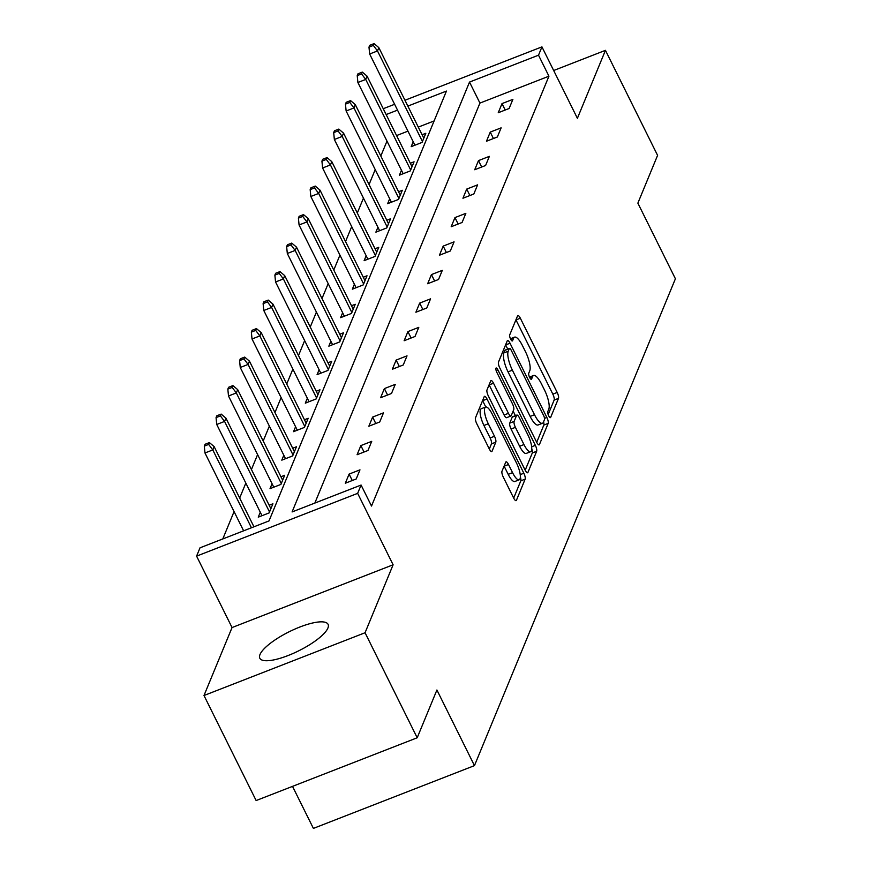 <?xml version="1.0" encoding="UTF-8"?>
<svg xmlns="http://www.w3.org/2000/svg" width="872" height="872" viewBox="0 0 872 872"><rect width="100%" height="100%" fill="white"/><g stroke="black" fill="none" stroke-linecap="round" stroke-linejoin="round"><path stroke-width="1.31" d="M548.684 415.781A3.357 0.981 68.7 0 0 550.417 417.655A3.357 0.981 68.7 0 0 550.635 417.416L558.494 398.362A4.796 1.406 68.7 0 0 557.186 392.444L520.344 318.215A4.796 1.406 68.7 0 0 517.859 315.544A4.796 1.406 68.7 0 0 517.554 315.882L509.695 334.935A3.357 0.981 68.7 0 0 510.611 339.077A3.357 0.981 68.7 0 0 512.344 340.952A3.357 0.981 68.7 0 0 512.562 340.712L513.575 338.249A15.347 4.491 68.7 0 1 514.556 337.148A15.347 4.491 68.7 0 1 522.492 345.704L525.565 351.885A15.347 4.491 68.7 0 1 529.751 370.829L528.726 373.292A3.357 0.981 68.7 0 0 529.642 377.434A3.357 0.981 68.7 0 0 531.386 379.309A3.357 0.981 68.7 0 0 531.593 379.058L532.618 376.595A15.347 4.491 68.7 0 1 533.588 375.494A15.347 4.491 68.7 0 1 541.534 384.051L544.608 390.242A15.347 4.491 68.7 0 1 548.782 409.175L547.769 411.639A3.357 0.981 68.7 0 0 548.684 415.781M259.998 654.523A38.106 10.649 153.6 0 1 294.529 629.246A38.106 10.649 153.6 0 1 328.09 624.352A38.106 10.649 153.6 0 1 327.905 628.058A38.106 10.649 153.6 0 1 293.373 653.335A38.106 10.649 153.6 0 1 259.823 658.229A38.106 10.649 153.6 0 1 259.998 654.523M203.994 695.507L365.063 632.745L393.108 564.784L232.05 627.557L203.994 695.507L256.139 800.551L417.198 737.777L436.916 690.003L474.455 765.627L675.408 278.768L637.868 203.143L657.586 155.369L605.451 50.336L553.676 70.512M417.198 737.777L365.063 632.745M501.989 471.229A4.796 1.406 68.7 0 0 503.297 477.148L513.63 497.977A4.796 1.406 68.7 0 0 516.115 500.648A4.796 1.406 68.7 0 0 516.42 500.31L525.151 479.142A4.796 1.406 68.7 0 0 523.843 473.234L487.001 398.995A4.796 1.406 68.7 0 0 484.516 396.324A4.796 1.406 68.7 0 0 484.211 396.662L475.48 417.83A4.796 1.406 68.7 0 0 476.788 423.748L489.268 448.906A4.796 1.406 68.7 0 0 491.754 451.576A4.796 1.406 68.7 0 0 492.059 451.227L495.797 442.18A4.796 1.406 68.7 0 0 494.489 436.262L488.298 423.781A12.829 3.75 68.7 0 1 485.617 407.039A12.829 3.75 68.7 0 1 492.255 414.189L516.518 463.054A12.829 3.75 68.7 0 1 519.189 479.807A12.829 3.75 68.7 0 1 512.551 472.657L508.518 464.504A4.796 1.406 68.7 0 0 506.033 461.833A4.796 1.406 68.7 0 0 505.727 462.182L501.989 471.229M404.957 100.258L541.937 46.87L577.395 118.298L605.451 50.336M541.937 46.87L538.514 55.187L469.518 82.077L292.087 511.94L361.084 485.05L357.651 493.356L196.592 556.129L200.026 547.812L269.012 520.922L446.442 91.07L407.856 106.101M361.084 485.05L371.516 506.054L548.935 76.191L538.514 55.187M393.108 564.784L357.651 493.356M536.651 442.202A4.796 1.406 68.7 0 0 539.136 444.884A4.796 1.406 68.7 0 0 539.441 444.535L548.172 423.378A4.796 1.406 68.7 0 0 546.864 417.459L510.022 343.23A4.796 1.406 68.7 0 0 507.537 340.56A4.796 1.406 68.7 0 0 507.232 340.898L498.501 362.054A4.796 1.406 68.7 0 0 499.798 367.973L536.651 442.202M536.662 451.26L527.931 472.417A4.796 1.406 68.7 0 1 527.625 472.766A4.796 1.406 68.7 0 1 525.14 470.095L488.298 395.855A4.796 1.406 68.7 0 1 486.99 389.948L490.729 380.89A4.796 1.406 68.7 0 1 491.034 380.541A4.796 1.406 68.7 0 1 493.508 383.222L508.452 413.328A4.796 1.406 68.7 0 0 510.938 415.998A4.796 1.406 68.7 0 0 511.243 415.65L513.728 409.644A4.796 1.406 68.7 0 0 512.42 403.725L496.855 372.388A3.357 0.981 68.7 0 1 496.157 368.006A3.357 0.981 68.7 0 1 497.89 369.881L535.354 445.341A4.796 1.406 68.7 0 1 536.662 451.26L532.312 452.96L525.195 470.193M292.523 786.37L313.397 828.4L474.455 765.627M260.292 512.235L258.254 517.151L269.143 512.91L272.914 503.776L269.165 505.237M283.814 455.238L281.787 460.154L292.665 455.914L296.436 446.78L292.687 448.241M307.347 398.232L305.309 403.158L316.198 398.918L319.959 389.784L316.209 391.245M330.87 341.235L328.842 346.162L339.72 341.922L343.492 332.788L339.742 334.248M354.392 284.239L352.364 289.166L363.243 284.915L367.014 275.781L363.264 277.252M377.925 227.243L375.887 232.159L386.776 227.919L390.547 218.785L386.787 220.245M401.447 170.236L399.42 175.163L410.298 170.923L414.069 161.789L410.32 163.249M434.114 120.946L418.288 127.105M407.943 131.138L396.575 135.574M386.983 141.111L380.824 156.034M375.222 169.615L369.063 184.537M363.461 198.108L357.302 213.041M351.699 226.611L345.541 241.533M339.938 255.104L333.78 270.037M328.177 283.607L322.008 298.529M316.405 312.111L310.247 327.033M304.644 340.603L298.486 355.536M292.883 369.107L286.725 384.029M281.122 397.599L274.963 412.532M269.361 426.103L263.191 441.025M257.589 454.606L251.43 469.528M245.828 483.099L239.669 498.032M234.067 511.602L222.785 538.951M413.208 141.744L411.181 146.67L422.059 142.419L425.83 133.285L422.081 134.757M389.686 198.74L387.648 203.667L398.537 199.426L402.308 190.292L398.558 191.753M366.153 255.736L364.125 260.663L375.004 256.423L378.775 247.288L375.025 248.749M342.631 312.732L340.603 317.659L351.481 313.419L355.253 304.284L351.503 305.745M319.108 369.739L317.07 374.655L327.959 370.415L331.731 361.281L327.981 362.741M295.575 426.735L293.548 431.662L304.426 427.411L308.198 418.277L304.448 419.748M272.053 483.731L270.026 488.658L280.904 484.418L284.675 475.284L280.926 476.744M232.05 627.557L196.592 556.129M383.244 108.717L394.613 104.291M397.523 110.134L386.143 114.559M548.935 76.191L479.938 103.081L314.847 503.068M479.938 103.081L469.518 82.077M345.323 483.23L349.094 474.096L359.973 469.845L356.201 478.979L345.323 483.23M357.084 454.726L360.855 445.592L371.734 441.352L367.962 450.486L357.084 454.726M368.845 426.223L372.617 417.089L383.495 412.848L379.723 421.983L368.845 426.223M380.606 397.73L384.378 388.596L395.267 384.356L391.495 393.49L380.606 397.73M392.367 369.227L396.139 360.092L407.028 355.852L403.256 364.987L392.367 369.227M404.139 340.734L407.911 331.6L418.789 327.349L415.018 336.483L404.139 340.734M415.9 312.231L419.672 303.096L430.55 298.856L426.779 307.99L415.9 312.231M427.662 283.727L431.433 274.593L442.311 270.353L438.54 279.487L427.662 283.727M439.423 255.234L443.194 246.1L454.072 241.86L450.312 250.994L439.423 255.234M451.184 226.731L454.955 217.597L465.844 213.357L462.073 222.491L451.184 226.731M462.945 198.238L466.716 189.093L477.605 184.853L473.834 193.987L462.945 198.238M474.717 169.735L478.488 160.601L489.366 156.361L485.595 165.495L474.717 169.735M486.478 141.231L490.249 132.097L501.128 127.857L497.356 136.991L486.478 141.231M498.239 112.739L502.01 103.605L512.889 99.364L509.117 108.499L498.239 112.739M502.01 103.605L505.193 110.025M490.249 132.097L493.432 138.528M478.488 160.601L481.671 167.021M466.716 189.093L469.91 195.524M454.955 217.597L458.149 224.017M443.194 246.1L446.388 252.52M431.433 274.593L434.616 281.024M419.672 303.096L422.855 309.516M407.911 331.6L411.094 338.02M396.139 360.092L399.332 366.513M384.378 388.596L387.571 395.016M372.617 417.089L375.799 423.52M360.855 445.592L364.038 452.012M349.094 474.096L352.277 480.516M548.161 414.549L554.145 400.063A4.796 1.406 68.7 0 0 552.837 394.144L515.984 319.915A4.796 1.406 68.7 0 0 515.941 319.806M507.733 349.094L505.662 344.93A4.796 1.406 68.7 0 0 505.607 344.822M536.705 442.311L543.823 425.078A4.796 1.406 68.7 0 0 543.55 421.852M544.488 419.574A3.357 0.981 68.7 0 0 543.572 415.432L511.232 350.272A3.357 0.981 68.7 0 0 509.499 348.408A3.357 0.981 68.7 0 0 509.281 348.647L508.213 351.242A15.347 4.491 68.7 0 0 512.387 370.175L534.503 414.723A15.347 4.491 68.7 0 0 542.438 423.28A15.347 4.491 68.7 0 0 543.42 422.179L544.488 419.574M505.466 350.13A3.357 0.981 68.7 0 0 505.139 350.097A3.357 0.981 68.7 0 0 504.932 350.337L509.281 348.647M542.438 423.28L538.089 424.98A15.347 4.491 68.7 0 1 530.143 416.413L508.038 371.875A15.347 4.491 68.7 0 1 503.853 352.942L504.932 350.337M510.938 415.998L506.588 417.699A4.796 1.406 68.7 0 1 504.103 415.018L489.159 384.912A4.796 1.406 68.7 0 0 489.105 384.814M513.139 411.061L515.417 415.65M523.963 444.557A12.829 3.75 68.7 0 0 530.601 451.718A12.829 3.75 68.7 0 0 527.92 434.965L519.374 417.753A4.796 1.406 68.7 0 0 516.9 415.072A4.796 1.406 68.7 0 0 516.584 415.421L514.109 421.427A4.796 1.406 68.7 0 0 515.417 427.345L523.963 444.557L519.614 446.257A12.829 3.75 68.7 0 0 526.252 453.418L530.601 451.718M512.998 416.816A4.796 1.406 68.7 0 0 512.54 416.772A4.796 1.406 68.7 0 0 512.235 417.121L516.584 415.421M519.614 446.257L511.068 429.046A4.796 1.406 68.7 0 1 509.76 423.127L512.235 417.121M532.312 452.96A4.796 1.406 68.7 0 0 531.757 448.84M519.189 479.807L514.84 481.508A12.829 3.75 68.7 0 1 508.202 474.346L504.158 466.204A4.796 1.406 68.7 0 0 504.103 466.095M485.617 407.039L481.268 408.728A12.829 3.75 68.7 0 0 483.949 425.482L488.298 423.781M489.323 449.004L491.448 443.87A4.796 1.406 68.7 0 0 490.14 437.951L483.949 425.482M485.769 406.984L482.641 400.695A4.796 1.406 68.7 0 0 482.598 400.586M513.684 498.086L520.802 480.843A4.796 1.406 68.7 0 0 520.355 477.017M374.088 43.6L369.739 45.3L368.987 47.121L373.336 45.431L374.088 43.6L378.84 47.655L377.489 50.936L369.652 53.999L414.93 145.199M373.336 45.431L377.489 50.936L422.44 141.504M378.84 47.655L423.803 138.212M369.652 53.999L368.987 47.121M362.327 72.104L357.978 73.793L357.226 75.624L361.575 73.924L362.327 72.104L367.079 76.147L365.728 79.439L357.891 82.491L403.169 173.702M361.575 73.924L365.728 79.439L410.679 169.996M367.079 76.147L412.031 166.715M357.891 82.491L357.226 75.624M350.566 100.596L346.217 102.296L345.454 104.117L349.814 102.427L350.566 100.596L355.318 104.651L353.967 107.943L346.13 110.995L391.397 202.206M349.814 102.427L353.967 107.943L398.918 198.5M355.318 104.651L400.27 195.208M346.13 110.995L345.454 104.117M338.805 129.1L334.445 130.789L333.693 132.62L338.053 130.92L338.805 129.1L343.557 133.154L342.195 136.435L334.358 139.487L379.636 230.699M338.053 130.92L342.195 136.435L387.157 227.003M343.557 133.154L388.509 223.712M334.358 139.487L333.693 132.62M327.044 157.592L322.684 159.293L321.932 161.124L326.281 159.423L327.044 157.592L331.796 161.647L330.433 164.939L322.596 167.991L367.875 259.202M326.281 159.423L330.433 164.939L375.385 255.496M331.796 161.647L376.748 252.204M322.596 167.991L321.932 161.124M315.272 186.096L310.923 187.796L310.17 189.616L314.52 187.927L315.272 186.096L320.024 190.15L318.672 193.431L310.835 196.494L356.114 287.695M314.52 187.927L318.672 193.431L363.624 284M320.024 190.15L364.987 280.708M310.835 196.494L310.17 189.616M303.511 214.599L299.161 216.289L298.409 218.12L302.758 216.42L303.511 214.599L308.263 218.643L306.911 221.935L299.074 224.987L344.353 316.198M302.758 216.42L306.911 221.935L351.863 312.492M308.263 218.643L353.225 309.211M299.074 224.987L298.409 218.12M291.749 243.092L287.4 244.792L286.637 246.613L290.997 244.923L291.749 243.092L296.502 247.147L295.15 250.438L287.313 253.49L332.592 344.702M290.997 244.923L295.15 250.438L340.102 340.996M296.502 247.147L341.453 337.704M287.313 253.49L286.637 246.613M279.988 271.595L275.628 273.285L274.876 275.116L279.236 273.416L279.988 271.595L284.741 275.65L283.378 278.931L275.552 281.983L320.82 373.194M279.236 273.416L283.378 278.931L328.341 369.499M284.741 275.65L329.692 366.207M275.552 281.983L274.876 275.116M268.227 300.088L263.867 301.788L263.115 303.62L267.464 301.919L268.227 300.088L272.98 304.143L271.617 307.435L263.78 310.487L309.059 401.698M267.464 301.919L271.617 307.435L316.58 397.992M272.98 304.143L317.931 394.7M263.78 310.487L263.115 303.62M256.455 328.591L252.106 330.292L251.354 332.112L255.703 330.423L256.455 328.591L261.219 332.646L259.856 335.927L252.019 338.99L297.298 430.19M255.703 330.423L259.856 335.927L304.808 426.495M261.219 332.646L306.17 423.203M252.019 338.99L251.354 332.112M244.694 357.095L240.345 358.784L239.593 360.616L243.942 358.915L244.694 357.095L249.447 361.139L248.095 364.431L240.258 367.483L285.536 458.694M243.942 358.915L248.095 364.431L293.047 454.988M249.447 361.139L294.409 451.707M240.258 367.483L239.593 360.616M232.933 385.588L228.584 387.288L227.832 389.108L232.181 387.419L232.933 385.588L237.685 389.642L236.334 392.934L228.497 395.986L273.775 487.197M232.181 387.419L236.334 392.934L281.285 483.491M237.685 389.642L282.648 480.2M228.497 395.986L227.832 389.108M221.172 414.091L216.823 415.781L216.06 417.612L220.42 415.911L221.172 414.091L225.924 418.146L224.573 421.427L216.736 424.479L262.014 515.69M220.42 415.911L224.573 421.427L269.524 511.995M225.924 418.146L270.876 508.703M216.736 424.479L216.06 417.612M209.411 442.584L205.051 444.284L204.299 446.115L208.659 444.415L209.411 442.584L214.163 446.638L212.801 449.93L204.975 452.982L243.615 530.83M208.659 444.415L212.801 449.93L251.452 527.778M214.163 446.638L253.948 526.797M204.975 452.982L204.299 446.115M512.017 340.919L512.562 340.712M529.784 377.696L532.618 376.595M510.741 339.35L513.575 338.249M515.984 319.915L520.344 318.215M552.837 394.144L557.186 392.444M554.145 400.063L558.494 398.362M505.662 344.93L510.022 343.23M544.531 418.364L546.864 417.459M543.823 425.078L548.172 423.378M538.678 444.84L539.441 444.535M503.853 352.942L508.213 351.242M508.038 371.875L512.387 370.175M530.143 416.413L534.503 414.723M527.168 472.722L527.931 472.417M489.159 384.912L493.508 383.222M504.103 415.018L508.452 413.328M496.146 370.556L497.89 369.881M531.658 446.791L535.354 445.341M509.76 423.127L514.109 421.427M511.068 429.046L515.417 427.345M504.158 466.204L508.518 464.504M508.202 474.346L512.551 472.657M490.14 437.951L494.489 436.262M491.448 443.87L495.797 442.18M491.296 451.533L492.059 451.227M482.641 400.695L487.001 398.995M520.224 474.641L523.843 473.234M520.802 480.843L525.151 479.142M515.657 500.604L516.42 500.31M529.489 377.096L533.588 375.494M510.447 338.739L514.556 337.148M505.139 350.097L509.499 348.408M512.54 416.772L516.9 415.072"/></g></svg>
